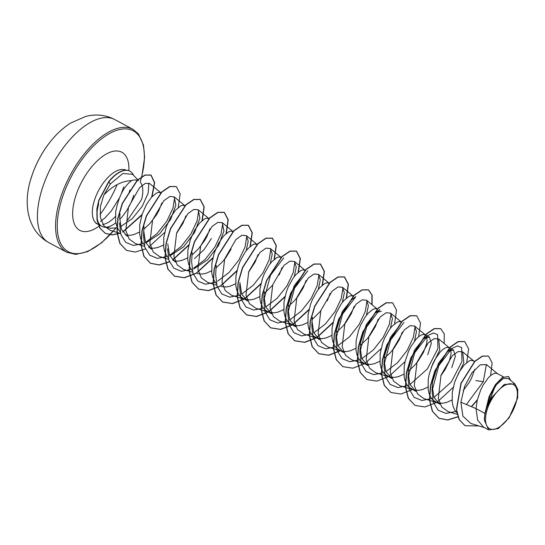 <?xml version="1.0" encoding="UTF-8"?>
<svg xmlns="http://www.w3.org/2000/svg" width="545" height="545" viewBox="0 0 545 545"><rect width="100%" height="100%" fill="white"/><g stroke="black" fill="none" stroke-linecap="round" stroke-linejoin="round"><path stroke-width="0.82" d="M48.696 242.532L66.837 252.281A69.801 33.511 -61.7 0 1 59.657 200.689A69.801 33.511 -61.7 0 1 132.919 129.308L114.777 119.559A69.801 33.511 118.3 0 0 41.515 190.941A69.801 33.511 118.3 0 0 48.696 242.532C27.373 230.916 22.965 203.537 30.833 179.053L32.25 174.645A111.677 111.677 0 0 1 49.084 143.308L49.084 143.308A55.842 26.807 118.3 0 0 32.25 174.645L32.25 174.645A55.842 26.807 118.3 0 0 30.874 178.917M515.917 403.041A25.09 12.044 -61.7 0 1 494.785 429.14A25.09 12.044 -61.7 0 1 487.005 410.153A25.09 12.044 -61.7 0 1 508.138 384.055A25.09 12.044 -61.7 0 1 515.917 403.041M117.407 227.742L110.887 228.239L103.87 227.054A30.377 14.586 118.3 0 1 101.833 226.332L97.208 223.845A30.377 14.586 -61.7 0 1 94.087 201.391A30.377 14.586 -61.7 0 1 125.745 170.217M98.706 203.878A30.377 14.586 118.3 0 0 101.833 226.332M106.186 227.183A30.377 14.586 118.3 0 0 115.881 222.81M119.805 219.281A30.377 14.586 118.3 0 0 133.716 195.267M140.317 182.255A27.121 13.019 118.3 0 1 141.591 199.484L127.55 220.207M137.953 179.83L132.503 174.298L122.843 173.487L110.39 183.951L103.857 194.981C112.536 185.831 121.835 181.029 131.761 180.552A27.121 13.019 118.3 0 1 138.437 180.722M127.278 236.285L121.433 229.384L119.702 218.068L120.036 213.872M161.858 202.965L159.004 210.322L156.538 214.75L150.1 223.3L144.343 228.737M139.472 232.081L134.084 234.493L130.139 235.311L125.282 234.915M120.179 231.884L118.204 229.275L116.603 225.657L115.656 221.393L115.724 211.555C118.755 196.275 124.097 185.947 131.761 180.552M484.927 413.396L484.348 420.188L488.661 429.889L483.517 427.123L477.672 420.147L476.017 408.607L484.927 413.396A27.121 13.019 -61.7 0 1 485.704 410.371A27.121 13.019 -61.7 0 1 485.752 410.221L489.069 396.651L495.289 384.79L502.463 377.426L508.505 376.513L502.912 377.385L495.991 384.198L485.758 410.147M497.667 373.829L486.44 364.564L480.152 364.871L471.881 372.882L464.565 386.534L460.879 402.21L476.017 408.607L477.277 400.091L480.71 389.927L482.993 385.356L488.129 378.012L490.718 375.505L493.157 373.884L495.316 373.196L497.081 373.454L503.437 376.868M456.846 412.851L454.755 410.133L453.154 406.509L452.207 402.251L452.275 392.407L454.728 381.984L458.951 372.433L464.088 365.095L469.116 360.96L471.275 360.279L474.661 361.403M453.44 349.999L449.005 347.621L447.234 347.363L445.074 348.044L442.635 349.665L440.047 352.179L434.917 359.516L432.628 364.094L429.194 374.258L428.234 379.49L428.166 389.334L429.113 393.592L430.714 397.21L432.934 400.064L439.781 404.24L433.943 397.319L432.212 386.003L432.546 381.807L438.473 363.222L447.867 351.287L453.433 350.019L455.395 356.13L451.785 367.657M474.736 369.387L471.514 378.264L469.054 382.685L463.161 390.636M451.989 400.023L446.593 402.435L442.656 403.245L437.758 402.844M429.399 337.083L424.964 334.705L423.193 334.439L421.033 335.127L418.601 336.749L416.005 339.262L410.875 346.6L408.587 351.171L405.153 361.342L404.199 366.574L404.124 376.411L405.071 380.676L406.672 384.293L408.9 387.148L415.746 391.324L409.908 384.416L408.178 373.087L408.512 368.89L414.432 350.319L423.833 338.363L429.385 337.11L431.354 343.187L427.743 354.741M450.756 349.829L451.103 353.664L449.332 361.062L445.013 369.769L440.857 375.655M427.948 387.1L422.559 389.512L418.615 390.329L413.723 389.927M391.719 378.373L385.867 371.492L384.136 360.163L384.47 355.967L390.397 337.389L399.785 325.454M426.721 336.912L427.069 340.741L426.51 344.195L423.438 352.424L417.981 361.233L414.534 365.402L408.273 371.24M403.906 374.183L398.518 376.595L394.58 377.413L389.73 377.024M391.705 378.407L384.859 374.231L382.638 371.377L381.037 367.759L380.09 363.495L380.158 353.651L382.61 343.227L384.552 338.254L389.348 329.664L391.971 326.339L396.998 322.211L399.158 321.523L401.249 321.952M367.677 365.463L361.819 358.556L360.095 347.24L360.429 343.05L366.356 324.473L375.743 312.537L381.309 311.27M402.251 332.157L399.396 339.508L393.94 348.316L390.499 352.486L384.232 358.317M379.865 361.267L374.476 363.679L370.539 364.489L365.675 364.101M367.664 365.491L360.817 361.308L358.596 358.46L356.995 354.836L356.048 350.578L356.117 340.734L358.569 330.311L360.511 325.338L365.314 316.747L367.93 313.423L372.957 309.288L375.117 308.606L377.413 309.144M343.636 352.547L337.791 345.659L336.061 334.33L336.388 330.134L342.308 311.563L351.709 299.614L355.858 296.65L342.601 314.029L335.877 339.242L336.054 334.33M378.216 319.22L375.355 326.584L369.898 335.4L366.458 339.562L360.191 345.401M355.831 348.35L350.435 350.762L346.497 351.573L341.633 351.184M343.629 352.567L336.776 348.391L334.555 345.537L332.954 341.919L332.007 337.662L332.082 327.817L334.528 317.388L336.469 312.414L341.272 303.824L343.888 300.506L348.916 296.371L351.075 295.683L353.371 296.228M319.602 339.624L313.757 332.743L312.019 321.414L312.353 317.217M354.175 306.297L351.314 313.668L345.864 322.483L342.417 326.646L336.149 332.484M331.789 335.427L326.401 337.839L322.456 338.656L317.612 338.268M319.588 339.651L312.741 335.475L310.514 332.62L308.92 329.003L307.966 324.738L308.041 314.901L310.486 304.471L312.428 299.498L317.231 290.907L319.847 287.59L324.875 283.454L327.034 282.766L329.132 283.202M295.56 326.707L289.702 319.806L287.978 308.49L288.312 304.294L294.239 285.716L303.626 273.781M320.658 311.059L312.115 319.568M307.748 322.511L302.359 324.922L298.422 325.74L293.564 325.345M295.547 326.734L288.7 322.551L286.479 319.704L284.878 316.086L283.931 311.822L284 301.978L286.452 291.555L288.394 286.581L293.19 277.991L295.812 274.666L300.84 270.538L303 269.85L305.091 270.279M271.519 313.791L265.667 306.896L263.937 295.567L264.271 291.377M306.092 280.484L303.238 287.835L297.781 296.644L294.341 300.813L288.073 306.644M283.713 309.594L278.318 312.006L274.38 312.816L269.516 312.428M271.505 313.811L264.659 309.635L262.438 306.787L260.837 303.163L259.89 298.905L259.958 289.061L262.411 278.638L264.352 273.665L269.155 265.068L271.771 261.75L276.799 257.615L278.958 256.933L281.05 257.363M247.484 300.867L241.633 293.993L239.902 282.657L239.718 287.569L241.033 299.001L245.85 306.889L253.636 310.071L263.344 308.136M272.582 285.219L264.032 293.728M259.672 296.678L254.277 299.089L250.339 299.9L245.488 299.512M247.471 300.894L240.618 296.718L238.397 293.864L236.796 290.247L235.849 285.982L235.924 276.145L238.369 265.715L240.311 260.742L245.114 252.151L247.73 248.833L252.757 244.698L254.917 244.01L257.008 244.446M239.303 295.22L229.595 297.148L221.808 293.973L216.992 286.077L215.684 274.646L216.195 265.544M258.017 254.631L255.155 261.995L248.54 272.309M235.631 283.754L230.242 286.166L226.298 286.983L221.447 286.595M216.338 283.564L214.362 280.947L212.761 277.33L211.807 273.065L211.882 263.228L214.328 252.798L218.559 243.254L223.688 235.917L228.716 231.782L230.876 231.094L232.974 231.53M215.261 282.303L205.554 284.231L197.767 281.05L192.95 273.154L191.642 261.723L192.153 252.621M231.121 249.079L225.664 257.887L222.224 262.056L216.467 267.493M211.589 270.838L206.201 273.249L202.263 274.067L197.399 273.672M192.303 270.64L190.321 268.031L188.72 264.414L187.773 260.149L187.841 250.305L190.294 239.882L194.517 230.331L199.654 222.994L204.682 218.858L206.841 218.177L208.933 218.606M211.392 238.478L204.191 249.481L194.504 258.548M175.361 262.118L169.515 255.237L167.778 243.894M209.934 228.798L207.08 236.162L204.62 240.583L198.182 249.14L192.426 254.57M187.555 257.921L182.159 260.333L178.222 261.144L173.371 260.755M168.262 257.724L166.28 255.115L164.679 251.49L163.732 247.232L163.8 237.388L166.252 226.965L170.483 217.414L175.613 210.077L180.64 205.942L182.8 205.261L184.891 205.69M151.326 249.194L145.474 242.307L143.737 230.991L144.071 226.788M185.893 215.895L183.038 223.239L176.437 233.539M163.514 245.005L158.118 247.416L154.18 248.227L149.33 247.839M144.221 244.807L142.238 242.191L140.637 238.574L139.69 234.309L139.765 224.472L142.211 214.042L146.442 204.498L151.571 197.161L156.599 193.025L158.758 192.337L161.054 192.882M330.134 293.387L327.279 300.751M282.051 267.561L279.197 274.912M460.879 402.21L462.882 416.114L470.703 423.417L484.478 427.641M508.287 378.468L503.253 378.516L496.522 384.593L490.187 395.411L486.195 408.675L491.924 397.257L504.2 384.477L514.861 383.878L517.75 389.348L517.682 397.911L509.098 417.838L498.273 428.602L488.661 429.889M475.826 380.58L483.286 381.704L486.392 364.53M488.429 356.076L482.298 356.062L474.797 361.267L460.941 383.285L456.39 409.499L459.088 419.541L465.008 425.7M490.589 375.607L492.149 362.881L488.531 356.123L482.502 356.171L475.002 361.369L461.145 383.394L456.587 409.608L459.292 419.65L465.11 425.754L478.851 425.924M510.822 380.533L508.505 376.513M103.857 194.981L100.348 206.63L100.409 217.53L103.938 225.868L110.281 230.331M161.116 192.978L149.807 183.638L145.474 183.311L139.609 187.616L128.497 207.08L125.779 230.467L129.172 239.023L135.48 243.615L144.602 246.401M145.767 243.002L159.515 233.962L170.599 219.465L175.844 205.227L174.209 196.868L169.795 196.479L163.854 200.724L152.573 220.078L149.827 243.411L153.213 251.967L159.515 256.531L168.643 259.318M169.808 255.912L183.549 246.885L194.633 232.388L199.892 218.143L198.251 209.777L193.829 209.416L187.896 213.64L176.614 233.008L173.875 256.327L177.248 264.89L183.556 269.448M193.85 268.842L207.604 259.802L218.688 245.298L223.941 231.053L222.285 222.701L217.877 222.333L211.937 226.55L200.655 245.918L197.917 269.23L201.282 277.807L207.604 282.351M246.211 250.659L248.2 241.135L246.326 235.624L241.912 235.236L235.971 239.48L224.683 258.855L221.944 282.167L225.337 290.717L231.639 295.274L244.133 299.103M270.252 263.576L272.234 254.052L270.368 248.54L265.953 248.145L260.013 252.396L248.724 271.778L245.986 295.097L249.372 303.626L255.673 308.204L268.174 312.019M294.293 276.492L296.262 266.982L294.402 261.464L289.995 261.075L284.054 265.32L272.772 284.667L270.02 307.993L273.406 316.563L279.714 321.128L292.209 324.943M318.321 289.429L320.303 279.912L318.45 274.367L314.029 274.006L308.095 278.229L296.814 297.597L294.075 320.916L297.441 329.48L303.756 334.037L316.25 337.859M342.362 302.346L344.351 292.815L342.485 287.297L338.07 286.922L332.13 291.146L320.848 310.507L318.11 333.826L321.482 342.396L327.804 346.94M366.41 315.248L368.4 305.731L366.526 300.213L362.112 299.825L356.164 304.076L344.876 323.444L342.144 346.763L345.537 355.306L351.838 359.87L364.326 363.692M390.452 328.165L392.427 318.648L390.561 313.137L386.153 312.735L380.212 316.986L368.924 336.36L366.185 359.68L369.571 368.216L375.873 372.8L388.367 376.615M414.493 341.088L416.462 331.578L414.602 326.046L410.187 325.672L404.254 329.909L392.972 349.263L390.22 372.576L393.606 381.159L399.914 385.717M431.184 367.657L439.801 349.842L438.643 338.963L434.229 338.602L428.295 342.819L417.014 362.187L414.275 385.499L417.633 394.069L423.956 398.627L436.45 402.448M455.225 380.574L463.836 362.759L462.678 351.893L458.27 351.505L452.33 355.742L441.041 375.103L438.309 398.422L441.682 406.986L447.997 411.536L457.166 414.357M483.286 381.704L466.377 404.533M455.661 411.489L445.946 413.417L438.166 410.235L433.35 402.346L432.035 390.915L438.759 365.702L452.016 348.323L457.657 345.911L461.629 347.594L461.976 361.417L451.43 381.827L433.99 397.434M431.62 398.565L421.912 400.493L414.125 397.319L409.309 389.423L408.001 377.998L414.718 352.785L427.975 335.407L433.616 332.995L437.581 334.671L437.942 348.493L427.389 368.904L409.949 384.511M407.578 385.649L397.87 387.577L390.084 384.395L385.267 376.5L383.959 365.068L390.676 339.869L403.927 322.497M415.086 326.523L413.382 337.273L407.197 350.374L397.462 362.779L385.908 371.595M383.537 372.732L373.829 374.66L366.042 371.479L361.226 363.583L359.918 352.152L366.635 326.952L379.892 309.574L375.743 312.53M391.044 313.613L389.341 324.37L383.149 337.464L373.42 349.87L361.866 358.678M359.502 359.816L349.788 361.744L342.008 358.562L337.192 350.673L335.877 339.242M367.01 300.697L365.3 311.447L359.107 324.548L349.379 336.946L337.832 345.755M335.461 346.892L325.753 348.82L317.967 345.646L313.15 337.75L311.842 326.326L312.012 321.414M342.969 287.787L341.259 298.537L335.066 311.638L325.338 324.037L313.791 332.838M311.42 333.976L301.712 335.904L293.925 332.722L289.109 324.827L287.801 313.395L294.518 288.196L307.768 270.824M318.927 274.85L317.224 285.6L311.038 298.701L301.303 311.113L289.749 319.922M287.378 321.06L277.671 322.987L269.884 319.806L265.068 311.91L263.76 300.479L270.477 275.279L283.734 257.901M294.886 261.934L293.19 272.684L286.997 285.784L277.262 298.19L265.715 307.005M270.851 249.024L269.148 259.774L262.949 272.875L253.221 285.273L241.673 294.082M246.81 236.108L245.107 246.858L238.908 259.958L229.179 272.357L217.632 281.166M222.769 223.191L221.066 233.948L214.866 247.042L205.138 259.44L193.591 268.249M191.22 269.387L181.512 271.315L173.732 268.133L168.909 260.238L167.601 248.806M198.727 210.254L197.031 221.004L190.839 234.112L181.11 246.517L169.556 255.333M167.186 256.463L157.478 258.391L149.691 255.217L144.875 247.328L143.56 235.896L143.737 230.991M174.693 197.345L172.99 208.095L166.797 221.195L157.062 233.601L145.515 242.416M143.144 243.547L133.436 245.475L125.65 242.3L120.833 234.404L119.525 222.973M148.833 183.093L148.172 193.094L142.245 206.255L132.278 218.647L120.547 226.659M477.338 399.826L471.316 406.625M457.868 416.734L447.581 419.895L438.841 418.226L432.328 411.271L429.446 399.907L430.414 385.737L434.849 370.798L450.136 347.002L458.195 341.517L464.687 341.558M414.915 405.364L408.294 398.368L405.405 387.005L406.372 372.834L410.807 357.895L426.088 334.085L434.154 328.601L440.639 328.635M390.874 392.448L384.252 385.444L381.364 374.081L382.331 359.911L386.773 344.965L402.06 321.162L410.119 315.678L416.612 315.719M366.819 379.524L360.204 372.514L357.322 361.144L358.297 346.974L362.738 332.034L378.026 308.238L386.085 302.761L392.57 302.802M342.785 366.608L336.17 359.598L333.288 348.235L334.255 334.071L338.69 319.125L353.978 295.329L362.037 289.845L368.427 289.831L371.922 295.063L371.874 304.614M340.189 350.742L328.54 355.177L318.655 353.637L312.135 346.695L309.247 335.332L310.214 321.162L314.649 306.222L329.929 282.412L337.995 276.928L344.385 276.908L348.235 284.381L346.211 298.217M333.097 322.32L316.74 337.457M316.168 337.811L304.512 342.253L294.613 340.72L288.094 333.772L285.205 322.408L286.173 308.238L290.614 293.292L305.902 269.489L313.961 264.005L320.351 263.991L324.2 271.471L322.17 285.301M309.063 309.397L292.699 324.541M292.127 324.895L280.464 329.337L270.565 327.797L264.046 320.841L261.164 309.471L262.138 295.301L266.58 280.362L281.867 256.566L289.926 251.088L296.317 251.075L300.159 258.548L298.129 272.384M285.021 296.48L268.658 311.624M268.086 311.978L256.429 316.42L246.531 314.881L240.011 307.925L237.13 296.562L238.097 282.399L242.532 267.452L257.819 243.656L265.878 238.172L272.268 238.158L276.117 245.625L274.094 259.461M260.98 283.564L244.623 298.708M244.051 299.062L232.395 303.504L222.496 301.964L215.977 295.022L213.088 283.659L214.056 269.489L218.491 254.549L233.771 230.739L241.837 225.255L248.227 225.235L252.076 232.708L250.053 246.544M236.946 270.64L220.582 285.791M220.01 286.139L208.353 290.58L198.455 289.048L191.935 282.099L189.047 270.736L190.014 256.559L194.456 241.619L209.743 217.816L217.802 212.332L224.193 212.318L228.042 219.798L226.012 233.628M212.904 257.724L196.541 272.875M195.968 273.222L184.305 277.664L174.407 276.124L167.887 269.169L165.012 257.799L165.98 243.629L170.422 228.689L185.709 204.893L193.768 199.416L200.158 199.402L204 206.875L201.97 220.711M188.863 244.807L172.506 259.951M169.42 261.702L159.12 264.87L150.372 263.208L143.853 256.259L140.971 244.896L141.938 230.726L146.373 215.786L161.661 191.983L169.72 186.499L176.212 186.54M126.44 250.346L119.859 243.424L116.95 232.204L117.829 218.191L122.237 203.421L137.163 180.272L144.868 175.027L150.883 174.993L154.487 182.786L151.673 197.045M142.061 214.498L122.707 231.911M120.425 232.96L112.181 234.854L105.192 233.267L99.953 228.219L97.044 220.275L96.86 208.987L98.747 200.437L108.714 181.621L110.39 183.951M477.216 400.337L471.534 406.713M457.936 416.911L447.724 420.004L439.045 418.335L432.526 411.38L429.644 400.016L430.611 385.846L435.053 370.907L450.334 347.104L458.399 341.626L464.783 341.613L468.625 348.95L466.724 362.548M453.174 387.42L437.07 402.203M436.565 402.51L424.909 406.952L415.011 405.419L408.491 398.47L405.609 387.114L406.57 372.944L411.005 358.004L426.292 334.194L434.351 328.71L440.742 328.69L444.243 333.942L444.182 343.527M412.524 389.593L400.868 394.035L390.976 392.502L384.45 385.553L381.568 374.19L382.536 360.02L386.97 345.074L402.258 321.271L410.324 315.787L416.707 315.773L420.542 323.117L418.649 336.708M405.099 361.587L389.001 376.357M388.483 376.677L376.82 381.119L366.921 379.579L360.402 372.623L357.527 361.253L358.494 347.083L362.936 332.143L378.223 308.347L386.282 302.87L392.673 302.857L396.508 310.2L394.607 323.791M381.057 348.664L364.959 363.44M364.448 363.76L352.785 368.202L342.887 366.662L336.367 359.707L333.486 348.344L334.453 334.174L338.895 319.234L354.175 295.431L362.241 289.954L368.624 289.94L372.126 295.186L372.065 304.778M340.407 350.837L328.751 355.279L318.859 353.746L312.333 346.797L309.451 335.441L310.412 321.271L314.847 306.331L330.134 282.521L338.193 277.03L344.583 277.017L348.425 284.361L346.531 297.952M332.981 322.831L316.883 337.607M316.366 337.92L304.709 342.362L294.811 340.829L288.291 333.881L285.41 322.517L286.377 308.341L290.812 293.401L306.099 269.598L314.165 264.114L320.555 264.1L324.384 271.444L322.49 285.035M308.94 309.914L292.842 324.691M292.324 325.004L280.661 329.446L270.763 327.906L264.243 320.951L261.368 309.58L262.336 295.41L266.778 280.471L282.065 256.675L290.124 251.191L296.514 251.184L300.35 258.528L298.449 272.118M284.899 296.991L268.801 311.767M268.29 312.087L256.627 316.529L246.728 314.99L240.209 308.034L237.327 296.671L238.294 282.501L242.736 267.561L258.017 243.758L266.083 238.281L272.466 238.26L276.308 245.604L274.408 259.202M260.857 284.074L244.766 298.851M244.249 299.164L232.592 303.606L222.701 302.073L216.174 295.124L213.293 283.768L214.253 269.598L218.688 254.658L233.975 230.848L242.034 225.358L248.425 225.344L252.267 232.688L250.373 246.279M236.823 271.158L220.725 285.934M220.207 286.248L208.551 290.689L198.653 289.157L192.133 282.208L189.251 270.838L190.219 256.668L194.654 241.728L209.941 217.918L218.007 212.441L224.397 212.427L228.226 219.771L226.332 233.362M212.782 258.235L196.684 273.018M196.166 273.331L184.503 277.773L174.604 276.233L168.085 269.278L165.21 257.908L166.177 243.738L170.619 228.798L185.906 205.002L193.966 199.518L200.356 199.511L204.191 206.855L202.29 220.446M188.74 245.318L172.649 260.094M169.488 261.873L159.263 264.986L150.57 263.317L144.05 256.361L141.169 244.998L142.136 230.835L146.578 215.888L161.858 192.085L169.917 186.608L176.308 186.588L180.15 193.931L178.249 207.529M164.706 232.402L148.608 247.178M145.454 248.956L135.228 252.062L126.542 250.4L120.057 243.533L117.148 232.313L118.027 218.3L122.434 203.523L137.367 180.375L145.065 175.129L151.081 175.102L154.685 182.698L152.075 196.616M141.843 215.159L122.802 232.068M120.472 233.137L112.318 234.963L105.389 233.369L100.157 228.328L97.242 220.378L97.058 209.096L98.945 200.546L108.911 181.73A30.336 14.565 118.3 0 1 129.962 171.191A30.336 14.565 118.3 0 1 133.593 175.408M484.348 420.188A26.957 12.944 -61.7 0 1 491.924 397.257M129.86 171.137A30.336 14.565 118.3 0 0 129.764 171.082A30.336 14.565 118.3 0 0 108.714 181.621M100.008 214.587A69.801 33.511 118.3 0 0 117.127 184.619M115.758 228.11A68.602 32.932 -61.7 0 1 68.772 251.953A68.602 32.932 -61.7 0 1 61.272 201.016A68.602 32.932 -61.7 0 1 119.062 129.642A68.602 32.932 -61.7 0 1 140.331 181.567M129.833 190.001A30.377 14.586 -61.7 0 1 129.09 192.78M100.082 225.385A44.336 21.282 -61.7 0 1 75.251 197.576A44.336 21.282 -61.7 0 1 107.569 153.349A44.336 21.282 -61.7 0 1 128.906 170.694M115.37 216.61A30.377 14.586 -61.7 0 1 102.61 224.567M66.837 252.281L75.775 254.399L87.65 251.64L101.717 242.729L116.01 228.062M124.948 169.488L125.97 170.333M508.301 378.448L514.861 383.871M110.274 230.344L120.561 233.485M174.216 196.861L185.157 205.894M198.251 209.777L209.191 218.811M183.556 269.455L192.685 272.241M222.292 222.701L233.233 231.727M207.597 282.371L216.719 285.158M246.333 235.617L257.274 244.651M270.375 248.534L281.315 257.567M294.409 261.45L305.35 270.484M318.45 274.373L329.391 283.4M342.492 287.29L353.433 296.323M327.797 346.967L340.291 350.776M366.533 300.206L377.474 309.24M390.567 313.123L401.508 322.156M414.609 326.046L425.55 335.073M399.907 385.717L412.408 389.532M438.65 338.963L449.591 347.996M462.685 351.879L473.632 360.913M432.205 386.003L432.035 390.915M452.016 348.323L447.867 351.28M408.001 377.998L408.171 373.087M427.975 335.407L423.833 338.363M383.959 365.068L384.13 360.163M359.918 352.152L360.088 347.24M287.801 313.395L287.971 308.49M263.76 300.479L263.93 295.567M97.208 223.845L95.947 223.464M100.457 221.461L104.831 218.048L111.316 210.949L119.232 198.251M121.44 193.38L123.749 186.84M141.816 176.812L144.602 157.457L143.485 145.106L138.457 133.988L132.919 129.308M49.084 143.308C55.467 134.915 62.648 128.164 70.639 123.054L85.81 116.398C96.077 113.823 105.73 114.879 114.777 119.559"/></g></svg>
